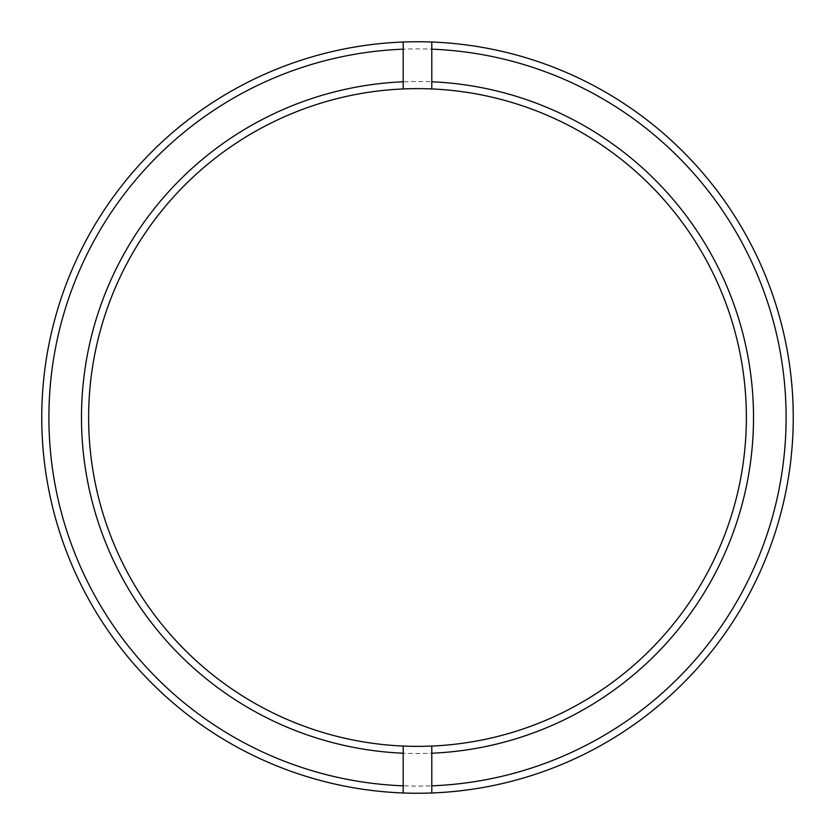 <?xml version="1.0" encoding="UTF-8"?>
<svg xmlns="http://www.w3.org/2000/svg" width="835" height="835" viewBox="0 0 835 835"><rect width="100%" height="100%" fill="white"/><g stroke="black" fill="none" stroke-linecap="round" stroke-linejoin="round"><path stroke-width="0.63" stroke-dasharray="4.17 3.13" d="M48.9 417.5A368.6 368.6 0 0 1 417.5 48.9A368.6 368.6 0 0 1 786.1 417.5A368.6 368.6 0 0 1 417.5 786.1A368.6 368.6 0 0 1 48.9 417.5M793.25 417.5A375.75 375.75 0 0 0 417.5 41.75A375.75 375.75 0 0 0 41.75 417.5A375.75 375.75 0 0 0 417.5 793.25A375.75 375.75 0 0 0 793.25 417.5M81.486 417.5A336.014 336.014 0 0 0 417.5 753.514A336.014 336.014 0 0 0 753.514 417.5A336.014 336.014 0 0 0 417.5 81.486A336.014 336.014 0 0 0 81.486 417.5M746.365 417.5A328.865 328.865 0 0 1 417.5 746.365A328.865 328.865 0 0 1 88.635 417.5A328.865 328.865 0 0 1 417.5 88.635A328.865 328.865 0 0 1 746.365 417.5M431.789 792.979L431.789 746.062M403.211 746.062L403.211 792.979M403.211 42.021L403.211 88.938M431.789 88.938L431.789 42.021"/><path stroke-width="1.25" d="M403.211 49.171A368.6 368.6 0 0 0 48.9 417.5A368.6 368.6 0 0 0 403.211 785.829L403.211 792.979A375.75 375.75 0 0 1 41.75 417.5A375.75 375.75 0 0 1 403.211 42.021L403.211 88.938A328.865 328.865 0 0 0 88.635 417.5A328.865 328.865 0 0 0 431.789 746.062A328.865 328.865 0 0 0 746.365 417.5A328.865 328.865 0 0 0 431.789 88.938L431.789 81.788A336.014 336.014 0 0 1 753.514 417.5A336.014 336.014 0 0 1 431.789 753.212L431.789 746.062M431.789 785.829A368.6 368.6 0 0 0 786.1 417.5A368.6 368.6 0 0 0 431.789 49.171L431.789 42.021A375.75 375.75 0 0 1 793.25 417.5A375.75 375.75 0 0 1 431.789 792.979L431.789 753.212M431.789 42.021A375.75 375.75 0 0 0 403.211 42.021M431.789 81.788L431.789 49.171M403.211 746.062L403.211 785.829M403.211 753.212A336.014 336.014 0 0 1 81.486 417.5A336.014 336.014 0 0 1 403.211 81.788M403.211 792.979A375.75 375.75 0 0 0 431.789 792.979M431.789 88.938A328.865 328.865 0 0 0 403.211 88.938"/></g></svg>
